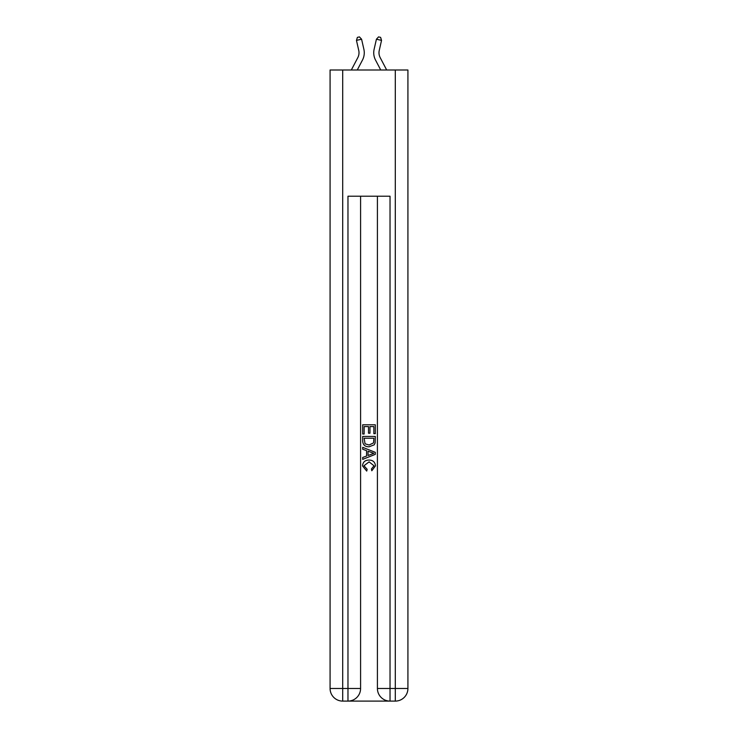 <?xml version="1.0" encoding="UTF-8"?>
<svg xmlns="http://www.w3.org/2000/svg" width="738" height="738" viewBox="0 0 738 738"><rect width="100%" height="100%" fill="white"/><g stroke="black" fill="none" stroke-linecap="round" stroke-linejoin="round"><path stroke-width="1.11" d="M357.81 57.629A10.517 10.517 -17.3 0 0 358.742 50.415A10.517 10.517 -17.3 0 1 357.81 57.629A10.517 10.517 -17.3 0 0 358.742 50.415A10.517 10.517 -17.3 0 1 357.81 57.629A10.517 10.517 -17.3 0 0 358.742 50.415A10.517 10.517 -17.3 0 1 357.81 57.629A10.517 10.517 -17.3 0 0 358.742 50.415A10.517 10.517 -17.3 0 1 357.81 57.629A10.517 10.517 -17.3 0 0 358.742 50.415A10.517 10.517 -17.3 0 1 357.81 57.629A10.517 10.517 -17.3 0 0 358.742 50.415A10.517 10.517 -17.3 0 1 357.81 57.629A10.517 10.517 -17.3 0 0 358.742 50.415A10.517 10.517 -17.3 0 1 357.81 57.629A10.517 10.517 -17.3 0 0 358.742 50.415A10.517 10.517 -17.3 0 1 357.81 57.629A10.517 10.517 -17.3 0 0 358.742 50.415A10.517 10.517 -17.3 0 1 357.81 57.629A10.517 10.517 -17.3 0 0 358.742 50.415A10.517 10.517 -17.3 0 1 357.81 57.629A10.517 10.517 -17.3 0 0 358.742 50.415A10.517 10.517 -17.3 0 1 357.81 57.629A10.517 10.517 -17.3 0 0 358.742 50.415A10.517 10.517 -17.3 0 1 357.81 57.629A10.517 10.517 -17.3 0 0 358.742 50.415A10.517 10.517 -17.3 0 1 357.81 57.629A10.517 10.517 -17.3 0 0 358.742 50.415A10.517 10.517 -17.3 0 1 357.81 57.629A10.517 10.517 -17.3 0 0 358.742 50.415A10.517 10.517 -17.3 0 1 357.81 57.629A10.517 10.517 -17.3 0 0 358.742 50.415A10.517 10.517 -17.3 0 1 357.81 57.629A10.517 10.517 -17.3 0 0 358.742 50.415A10.517 10.517 -17.3 0 1 357.81 57.629A10.517 10.517 -17.3 0 0 358.742 50.415A10.517 10.517 -17.3 0 1 357.81 57.629A10.517 10.517 -17.3 0 0 358.742 50.415A10.517 10.517 -17.3 0 1 357.81 57.629A10.517 10.517 -17.3 0 0 358.742 50.415A10.517 10.517 -17.3 0 1 357.81 57.629A10.517 10.517 -17.3 0 0 358.742 50.415A10.517 10.517 -17.3 0 1 357.81 57.629A10.517 10.517 -17.3 0 0 358.742 50.415A10.517 10.517 -17.3 0 1 357.81 57.629A10.517 10.517 -17.3 0 0 358.742 50.415A10.517 10.517 -17.3 0 1 357.81 57.629A10.517 10.517 -17.3 0 0 358.742 50.415A10.517 10.517 -17.3 0 1 357.81 57.629A10.517 10.517 -17.3 0 0 358.742 50.415A10.517 10.517 -17.3 0 1 357.81 57.629A10.517 10.517 -17.3 0 0 358.742 50.415A10.517 10.517 -17.3 0 1 357.81 57.629L351.325 69.999L357.81 57.629A10.517 10.517 -29.2 0 0 358.742 50.415L356.463 40.387L357.395 37.37L359.443 36.9L361.583 39.215L363.871 49.243A15.775 15.775 162.7 0 1 362.469 60.073L357.266 69.999M386.675 69.999L380.19 57.629A10.517 10.517 29.2 0 1 379.258 50.415L381.537 40.387L376.417 39.215L374.129 49.243A15.775 15.775 -162.7 0 0 375.531 60.073L380.734 69.999M348.908 701.1L389.092 701.1M342.7 69.999L342.7 688.48L330.08 688.48L330.08 69.999L407.92 69.999L407.92 688.48L395.3 688.48L395.3 69.999M390.033 701.1L390.033 688.48L377.413 688.48A12.62 12.62 0 0 0 390.033 701.1L395.3 701.1L395.3 688.48L390.033 688.48L390.033 196.216L347.967 196.216L347.967 688.48L342.7 688.48L342.7 701.1L347.967 701.1A12.62 12.62 0 0 0 360.587 688.48L347.967 688.48L347.967 701.1M360.587 196.216L360.587 688.48M377.413 688.48L377.413 196.216M395.3 701.1A12.62 12.62 0 0 0 407.92 688.48M330.08 688.48A12.62 12.62 0 0 0 342.7 701.1M362.69 434.018L362.69 424.793L375.31 424.793L375.31 433.695L373.852 433.695L373.852 426.573L369.969 426.573L369.969 433.206L368.511 433.206L368.511 426.573L364.148 426.573L364.148 434.018L362.69 434.018M362.69 440.964L362.69 436.444L375.31 436.444L375.125 442.984L374.231 444.82L369.065 446.794C365.033 446.813 362.902 444.866 362.69 440.964M364.148 438.224L365.042 443.806L369.092 445.014L373.594 442.865L373.852 438.224L364.148 438.224M362.69 449.23L362.69 447.339L375.31 452.348L375.31 454.359L362.69 459.368L362.69 457.477L366.574 456.038L366.574 450.66L362.69 449.23M371.528 452.486L368.031 451.195L368.031 455.503L373.852 453.353L371.528 452.486M363.982 465.752L367.146 469.294L366.731 471.075L362.524 465.918C362.865 462.043 365.061 460.088 369.092 460.069C372.976 460.152 375.098 462.089 375.476 465.881L371.804 470.752L371.426 468.971L374.018 465.798L369.101 461.85L363.982 465.752M361.583 39.215L363.871 49.243L361.583 39.215L363.871 49.243L361.583 39.215L363.871 49.243L361.583 39.215L363.871 49.243L361.583 39.215L363.871 49.243L361.583 39.215L363.871 49.243L361.583 39.215L363.871 49.243L361.583 39.215L363.871 49.243L361.583 39.215L363.871 49.243L361.583 39.215L363.871 49.243L361.583 39.215L363.871 49.243L361.583 39.215L363.871 49.243L361.583 39.215L363.871 49.243L361.583 39.215L363.871 49.243L361.583 39.215L363.871 49.243L361.583 39.215L363.871 49.243L361.583 39.215L363.871 49.243L361.583 39.215L363.871 49.243L361.583 39.215L363.871 49.243L361.583 39.215L363.871 49.243L361.583 39.215L363.871 49.243L361.583 39.215L363.871 49.243L361.583 39.215L363.871 49.243L361.583 39.215L363.871 49.243L361.583 39.215L363.871 49.243L361.583 39.215L363.871 49.243L361.583 39.215L356.463 40.387M380.19 57.629A10.517 10.517 17.3 0 1 379.258 50.415A10.517 10.517 17.3 0 0 380.19 57.629A10.517 10.517 17.3 0 1 379.258 50.415A10.517 10.517 17.3 0 0 380.19 57.629A10.517 10.517 17.3 0 1 379.258 50.415A10.517 10.517 17.3 0 0 380.19 57.629A10.517 10.517 17.3 0 1 379.258 50.415A10.517 10.517 17.3 0 0 380.19 57.629A10.517 10.517 17.3 0 1 379.258 50.415A10.517 10.517 17.3 0 0 380.19 57.629A10.517 10.517 17.3 0 1 379.258 50.415A10.517 10.517 17.3 0 0 380.19 57.629A10.517 10.517 17.3 0 1 379.258 50.415A10.517 10.517 17.3 0 0 380.19 57.629A10.517 10.517 17.3 0 1 379.258 50.415A10.517 10.517 17.3 0 0 380.19 57.629A10.517 10.517 17.3 0 1 379.258 50.415A10.517 10.517 17.3 0 0 380.19 57.629A10.517 10.517 17.3 0 1 379.258 50.415A10.517 10.517 17.3 0 0 380.19 57.629A10.517 10.517 17.3 0 1 379.258 50.415A10.517 10.517 17.3 0 0 380.19 57.629A10.517 10.517 17.3 0 1 379.258 50.415A10.517 10.517 17.3 0 0 380.19 57.629A10.517 10.517 17.3 0 1 379.258 50.415A10.517 10.517 17.3 0 0 380.19 57.629A10.517 10.517 17.3 0 1 379.258 50.415A10.517 10.517 17.3 0 0 380.19 57.629A10.517 10.517 17.3 0 1 379.258 50.415A10.517 10.517 17.3 0 0 380.19 57.629A10.517 10.517 17.3 0 1 379.258 50.415A10.517 10.517 17.3 0 0 380.19 57.629A10.517 10.517 17.3 0 1 379.258 50.415A10.517 10.517 17.3 0 0 380.19 57.629A10.517 10.517 17.3 0 1 379.258 50.415A10.517 10.517 17.3 0 0 380.19 57.629A10.517 10.517 17.3 0 1 379.258 50.415A10.517 10.517 17.3 0 0 380.19 57.629A10.517 10.517 17.3 0 1 379.258 50.415A10.517 10.517 17.3 0 0 380.19 57.629A10.517 10.517 17.3 0 1 379.258 50.415A10.517 10.517 17.3 0 0 380.19 57.629A10.517 10.517 17.3 0 1 379.258 50.415A10.517 10.517 17.3 0 0 380.19 57.629A10.517 10.517 17.3 0 1 379.258 50.415A10.517 10.517 17.3 0 0 380.19 57.629A10.517 10.517 17.3 0 1 379.258 50.415A10.517 10.517 17.3 0 0 380.19 57.629A10.517 10.517 17.3 0 1 379.258 50.415A10.517 10.517 17.3 0 0 380.19 57.629A10.517 10.517 17.3 0 1 379.258 50.415A10.517 10.517 17.3 0 0 380.19 57.629M376.417 39.215L374.129 49.243L376.417 39.215L374.129 49.243L376.417 39.215L374.129 49.243L376.417 39.215L374.129 49.243L376.417 39.215L374.129 49.243L376.417 39.215L374.129 49.243L376.417 39.215L374.129 49.243L376.417 39.215L374.129 49.243L376.417 39.215L374.129 49.243L376.417 39.215L374.129 49.243L376.417 39.215L374.129 49.243L376.417 39.215L374.129 49.243L376.417 39.215L374.129 49.243L376.417 39.215L374.129 49.243L376.417 39.215L374.129 49.243L376.417 39.215L374.129 49.243L376.417 39.215L374.129 49.243L376.417 39.215L374.129 49.243L376.417 39.215L374.129 49.243L376.417 39.215L374.129 49.243L376.417 39.215L374.129 49.243L376.417 39.215L374.129 49.243L376.417 39.215L374.129 49.243L376.417 39.215L374.129 49.243L376.417 39.215L374.129 49.243L376.417 39.215L374.129 49.243L376.417 39.215L378.557 36.9L380.605 37.37L381.537 40.387"/></g></svg>
